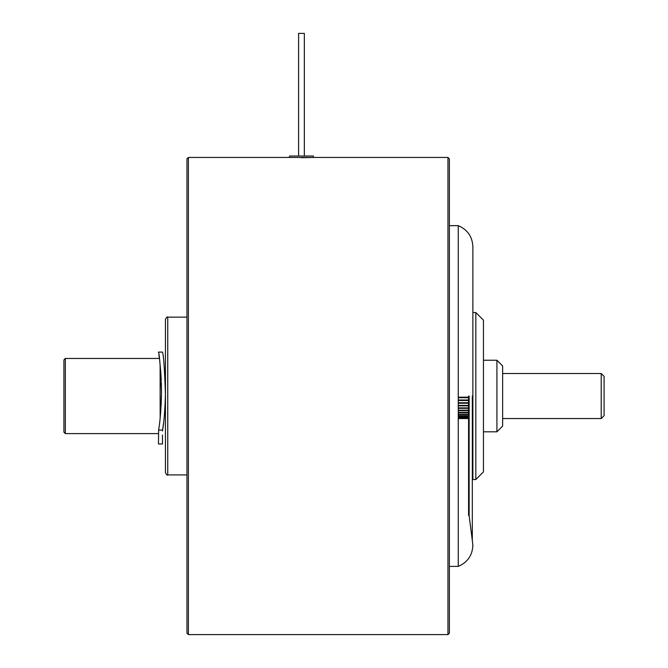 <?xml version="1.0" encoding="UTF-8"?>
<svg xmlns="http://www.w3.org/2000/svg" width="668" height="668" viewBox="0 0 668 668"><rect width="100%" height="100%" fill="white"/><g stroke="black" fill="none" stroke-linecap="round" stroke-linejoin="round"><path stroke-width="1" d="M301.468 157.715C287.065 157.431 287.065 157.431 301.468 157.715C315.872 157.431 315.88 157.431 301.468 157.715M291.248 157.498L292.359 157.456M310.587 157.456L312.632 157.456M447.952 157.456L449.38 158.892L449.38 633.172L447.952 634.6L447.952 157.456L313.401 157.456L313.401 156.028L289.545 156.028L289.545 157.456L313.401 157.456M188.384 157.456L188.384 634.6L186.957 633.172L186.957 158.892L188.384 157.456L290.304 157.456M298.604 33.4L298.604 156.028L298.604 33.4L304.332 33.4L304.332 156.028L304.332 33.4M165.439 396.032L165.439 319.421C166.566 317.25 167.326 316.482 167.735 317.133L167.735 474.923C167.326 475.574 166.566 474.806 165.439 472.635L165.439 396.032M601.217 373.504L604.081 376.368L604.081 415.688L601.217 418.552L601.217 373.504L502.645 373.504M458.265 399.998L468.577 399.998M458.265 400.499L468.577 400.499M458.265 405.392L468.577 405.392M458.265 405.843L468.577 405.843M458.265 410.194L468.577 410.194M458.265 410.578L468.577 410.578M458.265 414.102L468.577 414.102M458.265 414.402L468.577 414.402M458.265 416.882L468.577 416.882M458.265 417.066L468.577 417.066M458.265 418.343L468.577 418.343M458.265 418.41L468.577 418.41M458.265 418.552L468.577 418.552L458.265 418.552M458.265 417.784L468.577 417.784M458.265 417.909L468.577 417.909M458.265 415.646L468.577 415.646M458.265 415.888L468.577 415.888M458.265 412.273L468.577 412.273M458.265 412.624L468.577 412.624M458.265 407.889L468.577 407.889M458.265 408.307L468.577 408.307M458.265 402.746L468.577 402.746M458.265 403.23L468.577 403.23M458.265 397.193L468.577 397.193M458.265 397.694L468.577 397.694M449.38 225.667L458.265 225.667L458.265 566.389C467.5 562.423 472.368 555.417 472.869 545.372L472.318 540.429L472.318 396.032M468.577 396.032L468.577 515.312L469.136 515.871L472.318 540.429M469.136 396.032L469.136 515.871M496.917 360.244L502.645 365.972L502.645 426.092L496.917 431.812L496.917 360.244L483.457 360.244M475.825 312.532L483.457 320.164L483.457 471.892L475.825 479.532L475.825 312.532L472.869 312.532M65.347 433.59L63.919 432.154L63.919 359.902L65.347 358.466L65.347 433.59L158.475 433.59M160.161 417.7L160.111 364.862L160.529 369.32M161.397 385.027L161.322 382.589M161.238 380.351L161.197 379.382M160.946 374.89L160.554 369.621M160.295 366.74L160.111 364.862M160.854 373.504L161.205 379.533M161.364 383.724L161.481 391.54C160.47 367.408 159.468 354.249 158.475 352.086C159.468 354.232 160.462 367.383 161.481 391.54L161.472 393.193M162.483 352.086L158.475 352.086L158.592 352.829M158.909 355.042L159.368 358.466L65.347 358.466M160.621 370.381L161.071 376.977M160.111 418.226L160.746 411.112M161.105 405.534L161.38 398.637M161.38 398.587L161.147 404.674M160.829 409.985L160.454 414.636M165.43 393.869C164.553 368.494 163.568 354.558 162.483 352.086C163.568 354.549 164.553 368.486 165.43 393.869C164.553 368.494 163.568 354.558 162.483 352.086C163.568 354.549 164.553 368.486 165.43 393.869C165.013 409.659 164.077 421.725 162.625 430.075L163.51 423.437M164.437 414.561L164.804 409.893M165.113 404.733L165.347 398.587M162.483 435.01L162.483 443.978L158.475 443.978L158.617 430.075C160.086 421.767 161.038 409.701 161.472 393.869M162.483 443.978L162.483 439.97M158.617 430.075L162.625 430.075L162.483 431.002M161.447 395.74L161.38 398.729M160.771 410.695L160.562 413.358M447.952 634.6L188.384 634.6M186.957 317.133L167.735 317.133M186.957 474.923L167.735 474.923M601.217 418.552L502.645 418.552M458.265 225.667C467.5 229.633 472.368 236.639 472.869 246.684L472.869 479.532M449.38 566.389L458.265 566.389M496.917 431.812L483.457 431.812M475.825 479.532L472.318 479.532"/></g></svg>
